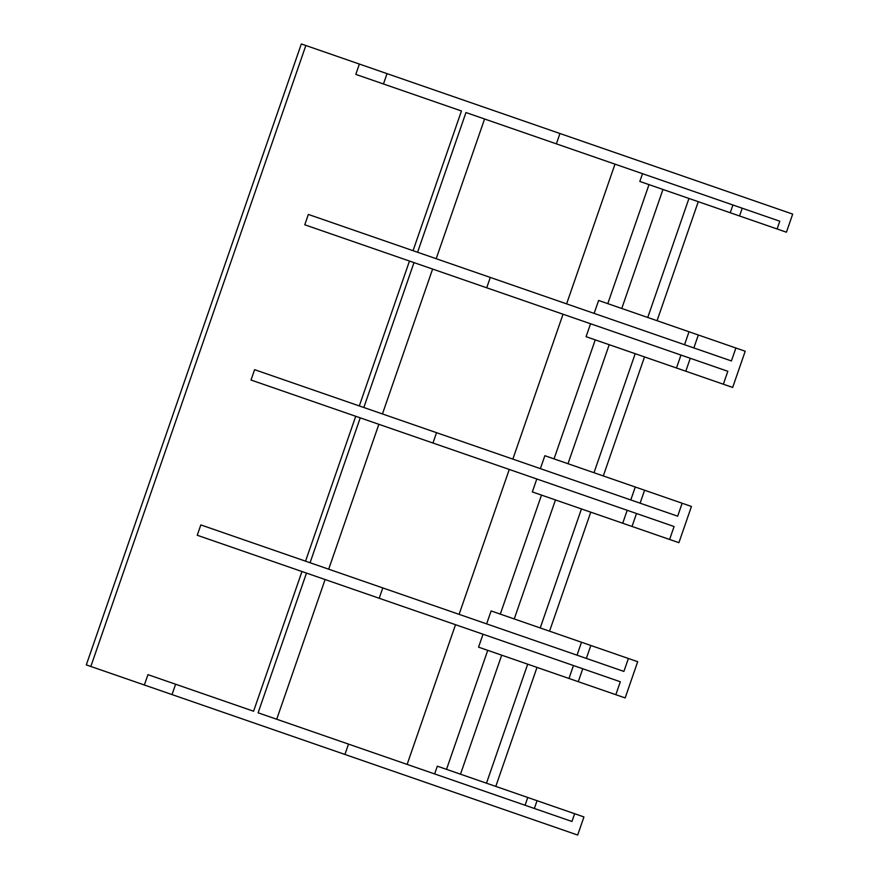 <?xml version="1.0" encoding="UTF-8"?>
<svg xmlns="http://www.w3.org/2000/svg" width="879" height="879" viewBox="0 0 879 879"><rect width="100%" height="100%" fill="white"/><g stroke="black" fill="none" stroke-linecap="round" stroke-linejoin="round"><path stroke-width="1.32" d="M627.21 510.292L622.728 523.236L532.322 491.921L536.794 478.989M669.6 539.464L678.907 542.684L691.454 506.469L682.148 503.238L677.665 516.182L254.591 369.674L251.009 380.025L674.083 526.521L669.6 539.464L622.728 523.236M632.034 526.455L636.517 513.523M640.099 503.173L644.582 490.229L635.275 487.01L630.792 499.942M635.275 487.01L544.859 455.707L540.376 468.639M90.823 666.469L305.848 45.51L301.332 43.95L86.307 664.898L344.931 754.457L348.513 744.106L571.943 821.48L574.635 813.712L537.069 800.703L534.377 808.471M537.069 800.703L437.346 766.18L434.666 773.938M525.071 805.241L527.763 797.484M680.961 355.061L676.478 367.993L586.073 336.69L590.556 323.747M723.351 384.222L732.668 387.452L745.205 351.226L735.899 348.007L731.416 360.939L308.353 214.432L304.76 224.782L727.834 371.29L723.351 384.222L676.478 367.993M685.796 371.213L690.268 358.28M693.861 347.93L698.333 334.998L689.026 331.768L684.543 344.711M689.026 331.768L598.621 300.464L594.138 313.396M732.932 204.994L730.24 212.751L639.835 181.448L642.516 173.69M417.58 252.262L465.958 112.545L779.805 221.222L777.113 228.99L730.24 212.751M739.547 215.981L742.239 208.213M582.766 668.754L578.283 681.697L568.977 678.467L573.449 665.535M568.977 678.467L478.561 647.164L483.043 634.22M628.386 658.481L637.693 661.7L625.156 697.926L615.849 694.696L620.321 681.763L379.201 598.269L382.783 587.919L623.903 671.413L628.386 658.481L590.82 645.472L586.348 658.404M590.82 645.472L491.108 610.938L486.625 623.881M577.031 655.185L581.513 642.241M382.783 587.919L200.841 524.917L197.248 535.256L379.201 598.269M436.544 432.677L432.962 443.027M490.295 277.445L486.713 287.796M348.513 744.106L258.107 712.803L306.485 573.086M305.848 45.51L359.379 64.057L355.797 74.396L461.442 110.985L413.053 250.691M484.582 118.995L436.193 258.712M325.098 579.536L276.72 719.242M301.958 571.526L253.581 711.232L147.947 674.654L144.354 685.005M487.735 650.339L446.521 769.356M460.486 774.19L501.7 655.174M407.131 764.411L455.52 624.694M541.497 495.097L500.283 614.113M509.271 469.452L459.102 614.344M378.86 424.293L328.691 569.185M360.236 417.844L310.067 562.736M355.72 416.283L305.551 561.176M555.462 499.931L514.248 618.948M595.248 339.865L554.034 458.882M563.032 314.221L512.853 459.102M432.611 269.062L382.442 413.943M363.818 407.504L413.998 262.612M359.302 405.933L409.471 261.041M609.213 344.7L567.999 463.716M648.999 184.623L607.796 303.64M566.614 303.87L614.992 164.153M621.761 308.474L662.964 189.457M540.233 627.958L581.448 508.941M549.551 631.177L590.765 512.16M777.113 228.99L786.419 232.21L792.693 214.102L559.956 133.509L556.363 143.859M344.931 754.457L577.668 835.05L583.942 816.943L574.635 813.712M486.483 783.189L527.697 664.172M615.849 694.696L578.283 681.697M682.148 503.238L644.582 490.229M593.995 472.715L635.209 353.699M735.899 348.007L698.333 334.998M647.746 317.473L688.96 198.467M603.302 475.935L644.516 356.929M657.063 320.703L698.267 201.687M495.789 786.419L537.003 667.403M359.379 64.057L559.956 133.509M172.02 694.575L175.602 684.236M383.453 83.977L387.046 73.627"/></g></svg>
